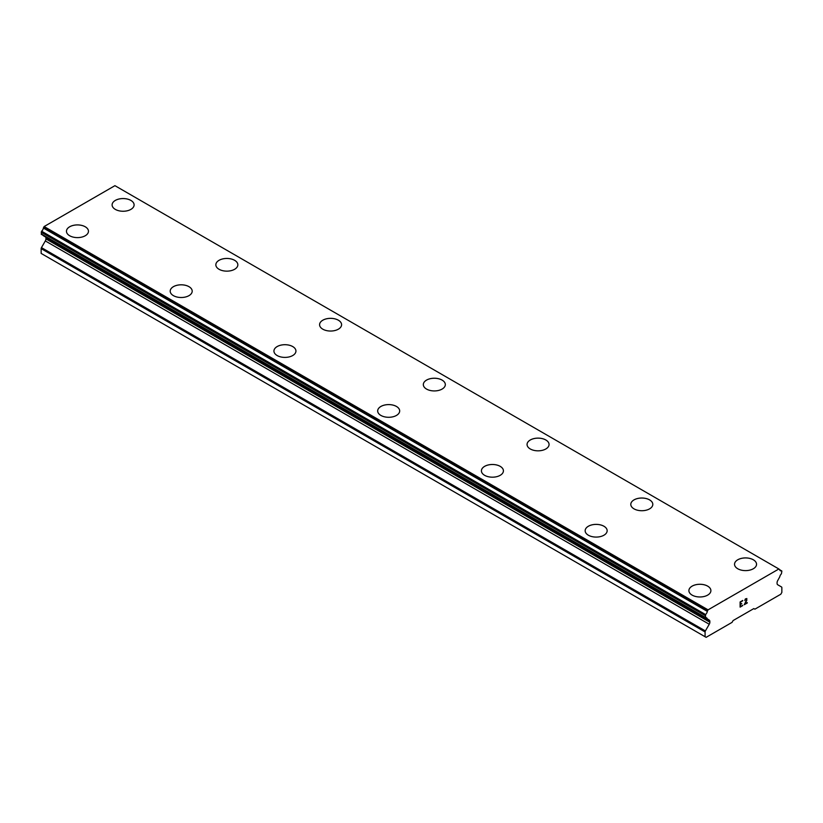 <?xml version="1.0" encoding="UTF-8"?>
<svg xmlns="http://www.w3.org/2000/svg" width="823" height="823" viewBox="0 0 823 823"><rect width="100%" height="100%" fill="white"/><g stroke="black" fill="none" stroke-linecap="round" stroke-linejoin="round"><path stroke-width="1.23" d="M130.888 200.431A11.008 6.358 180 0 1 134.108 204.917A11.008 6.358 180 0 1 127.318 210.77A11.008 6.358 180 0 1 115.323 209.392A11.008 6.358 180 0 1 112.103 204.906A11.008 6.358 180 0 1 118.903 199.053A11.008 6.358 180 0 1 130.888 200.431M112.103 204.906A11.008 6.358 180 0 1 118.893 199.032A11.008 6.358 180 0 1 130.888 200.411A11.008 6.358 180 0 1 134.108 204.906M215.842 264.8A11.008 6.358 180 0 1 222.632 258.926A11.008 6.358 180 0 1 234.627 260.305A11.008 6.358 180 0 1 237.847 264.811A11.008 6.358 180 0 1 231.057 270.664A11.008 6.358 180 0 1 219.062 269.286A11.008 6.358 180 0 1 215.842 264.8A11.008 6.358 180 0 1 222.642 258.947A11.008 6.358 180 0 1 234.627 260.325A11.008 6.358 180 0 1 237.847 264.8M319.581 324.704A11.008 6.358 180 0 1 326.381 318.84A11.008 6.358 180 0 1 338.366 320.219A11.008 6.358 180 0 1 341.586 324.704M338.366 320.198A11.008 6.358 180 0 1 341.586 324.694A11.008 6.358 180 0 1 334.796 330.558A11.008 6.358 180 0 1 322.801 329.179A11.008 6.358 180 0 1 319.581 324.694A11.008 6.358 180 0 1 326.371 318.82A11.008 6.358 180 0 1 338.366 320.198M442.105 380.113A11.008 6.358 180 0 1 445.325 384.598A11.008 6.358 180 0 1 438.536 390.452A11.008 6.358 180 0 1 426.54 389.073A11.008 6.358 180 0 1 423.32 384.588A11.008 6.358 180 0 1 430.12 378.734A11.008 6.358 180 0 1 442.105 380.113M423.32 384.588A11.008 6.358 180 0 1 430.11 378.714A11.008 6.358 180 0 1 442.105 380.092A11.008 6.358 180 0 1 445.325 384.588M527.059 444.482A11.008 6.358 180 0 1 533.849 438.608A11.008 6.358 180 0 1 545.844 439.986A11.008 6.358 180 0 1 549.064 444.492A11.008 6.358 180 0 1 542.275 450.346A11.008 6.358 180 0 1 530.279 448.967A11.008 6.358 180 0 1 527.059 444.482A11.008 6.358 180 0 1 533.86 438.628A11.008 6.358 180 0 1 545.844 440.007A11.008 6.358 180 0 1 549.064 444.482M649.584 499.9A11.008 6.358 180 0 1 652.804 504.386A11.008 6.358 180 0 1 646.014 510.239A11.008 6.358 180 0 1 634.019 508.861A11.008 6.358 180 0 1 630.799 504.376A11.008 6.358 180 0 1 637.599 498.522A11.008 6.358 180 0 1 649.584 499.9M630.799 504.376A11.008 6.358 180 0 1 637.588 498.501A11.008 6.358 180 0 1 649.584 499.88A11.008 6.358 180 0 1 652.804 504.376M734.538 564.269A11.008 6.358 180 0 1 741.328 558.395A11.008 6.358 180 0 1 753.323 559.774A11.008 6.358 180 0 1 756.543 564.28A11.008 6.358 180 0 1 749.753 570.133A11.008 6.358 180 0 1 737.758 568.755A11.008 6.358 180 0 1 734.538 564.269A11.008 6.358 180 0 1 741.338 558.416A11.008 6.358 180 0 1 753.323 559.794A11.008 6.358 180 0 1 756.543 564.269M66.457 231.253A11.008 6.358 180 0 1 73.247 225.389A11.008 6.358 180 0 1 85.242 226.767A11.008 6.358 180 0 1 88.462 231.273A11.008 6.358 180 0 1 81.672 237.127A11.008 6.358 180 0 1 69.677 235.748A11.008 6.358 180 0 1 66.457 231.253A11.008 6.358 180 0 1 73.257 225.409A11.008 6.358 180 0 1 85.242 226.788A11.008 6.358 180 0 1 88.462 231.253M170.196 291.167A11.008 6.358 180 0 1 176.996 285.303A11.008 6.358 180 0 1 188.981 286.682A11.008 6.358 180 0 1 192.201 291.167M188.981 286.661A11.008 6.358 180 0 1 192.201 291.147A11.008 6.358 180 0 1 185.412 297.021A11.008 6.358 180 0 1 173.416 295.642A11.008 6.358 180 0 1 170.196 291.147A11.008 6.358 180 0 1 176.986 285.283A11.008 6.358 180 0 1 188.981 286.661M292.721 346.576A11.008 6.358 180 0 1 295.941 351.061A11.008 6.358 180 0 1 289.151 356.915A11.008 6.358 180 0 1 277.156 355.536A11.008 6.358 180 0 1 273.936 351.04A11.008 6.358 180 0 1 280.736 345.197A11.008 6.358 180 0 1 292.721 346.576M273.936 351.04A11.008 6.358 180 0 1 280.725 345.176A11.008 6.358 180 0 1 292.721 346.555A11.008 6.358 180 0 1 295.941 351.04M377.675 410.934A11.008 6.358 180 0 1 384.464 405.07A11.008 6.358 180 0 1 396.46 406.449A11.008 6.358 180 0 1 399.68 410.944A11.008 6.358 180 0 1 392.89 416.808A11.008 6.358 180 0 1 380.895 415.43A11.008 6.358 180 0 1 377.675 410.934A11.008 6.358 180 0 1 384.475 405.091A11.008 6.358 180 0 1 396.46 406.469A11.008 6.358 180 0 1 399.68 410.934M481.414 470.838A11.008 6.358 180 0 1 488.214 464.985A11.008 6.358 180 0 1 500.199 466.363A11.008 6.358 180 0 1 503.419 470.838M500.199 466.343A11.008 6.358 180 0 1 503.419 470.828A11.008 6.358 180 0 1 496.629 476.702A11.008 6.358 180 0 1 484.634 475.324A11.008 6.358 180 0 1 481.414 470.828A11.008 6.358 180 0 1 488.204 464.964A11.008 6.358 180 0 1 500.199 466.343M585.153 530.722A11.008 6.358 180 0 1 591.943 524.858A11.008 6.358 180 0 1 603.938 526.236A11.008 6.358 180 0 1 607.158 530.732A11.008 6.358 180 0 1 600.368 536.596A11.008 6.358 180 0 1 588.373 535.217A11.008 6.358 180 0 1 585.153 530.722A11.008 6.358 180 0 1 591.953 524.879A11.008 6.358 180 0 1 603.938 526.257A11.008 6.358 180 0 1 607.158 530.722M688.892 590.616A11.008 6.358 180 0 1 695.682 584.752A11.008 6.358 180 0 1 707.677 586.13A11.008 6.358 180 0 1 710.897 590.626A11.008 6.358 180 0 1 704.107 596.49A11.008 6.358 180 0 1 692.112 595.111A11.008 6.358 180 0 1 688.892 590.616A11.008 6.358 180 0 1 695.692 584.772A11.008 6.358 180 0 1 707.677 586.151A11.008 6.358 180 0 1 710.897 590.616M740.412 602.127L740.412 604.195L740.412 602.127L742.706 600.8L740.412 602.127M740.412 604.195L741.657 603.475M741.667 603.815L740.412 604.535L741.657 603.815M740.412 604.535L740.412 606.602L740.412 604.535M740.412 606.602L742.706 605.286M740.114 607.117L742.706 605.615L740.114 607.117L740.114 601.952L742.706 600.461M744.805 600.564L745.371 598.918L746.883 598.547M746.883 600.06L746.255 601.397L746.883 600.049M746.255 601.397L744.866 604.031L746.245 601.387M744.866 604.031L747.305 602.631M744.239 604.73L747.305 602.961L744.239 604.74L746.8 599.576L746.204 598.784L745 599.7L746.595 598.784M779.618 569.609L778.867 568.981L708.068 609.853L707.307 611.355A3.343 1.934 -60 0 1 705.558 614.544L705.527 617.662A3.343 1.934 -60 0 1 706.535 617.775A3.343 1.934 -60 0 1 707.173 618.752L709.251 620.12A2.932 1.697 -60 0 1 709.858 621.468L709.858 622.209A2.932 1.697 -60 0 1 709.251 624.256L705.383 630.943A1.471 0.844 -60 0 0 705.085 631.961L705.085 636.735L706.124 637.331L732.059 622.363L733.098 620.563L753.837 608.588L754.876 609.185L780.811 594.216L781.85 592.416L781.85 587.643A1.471 0.844 -60 0 0 781.541 586.974L777.684 584.741A2.932 1.697 -60 0 1 777.077 583.394L777.077 582.653A2.932 1.697 -60 0 1 777.684 580.606L779.762 576.841A3.343 1.934 -60 0 1 781.408 573.857L781.85 571.193L779.628 569.609A3.343 1.934 -60 0 0 780.276 570.689A3.343 1.934 -60 0 0 781.377 570.771L781.665 570.792M45.512 236.952A2.932 1.697 -60 0 1 45.923 238.145L45.923 238.886A2.932 1.697 -60 0 1 45.316 240.933L41.459 247.62A1.471 0.844 120 0 0 41.15 248.639L41.15 253.422L705.085 636.735M707.173 618.752L43.238 235.429A3.343 1.934 -60 0 1 43.238 235.429L707.245 618.968M778.867 568.981L114.932 185.669L44.133 226.541L43.382 228.033A3.343 1.934 -60 0 1 41.623 231.222L41.592 234.339M708.068 609.853L44.133 226.541M781.377 570.771L779.659 569.773M707.482 610.872L43.547 227.549M707.307 611.355L43.382 228.033M705.558 614.544L41.623 231.222M705.085 615.511L41.15 232.199M705.085 617.229L41.15 233.907M709.858 621.468L45.923 238.145M709.858 622.209L45.923 238.886M709.251 624.256L45.316 240.933M705.383 630.943L41.459 247.62M705.085 631.961L41.15 248.639M705.27 617.631L41.335 234.318M707.348 619.061L43.413 235.748"/></g></svg>
